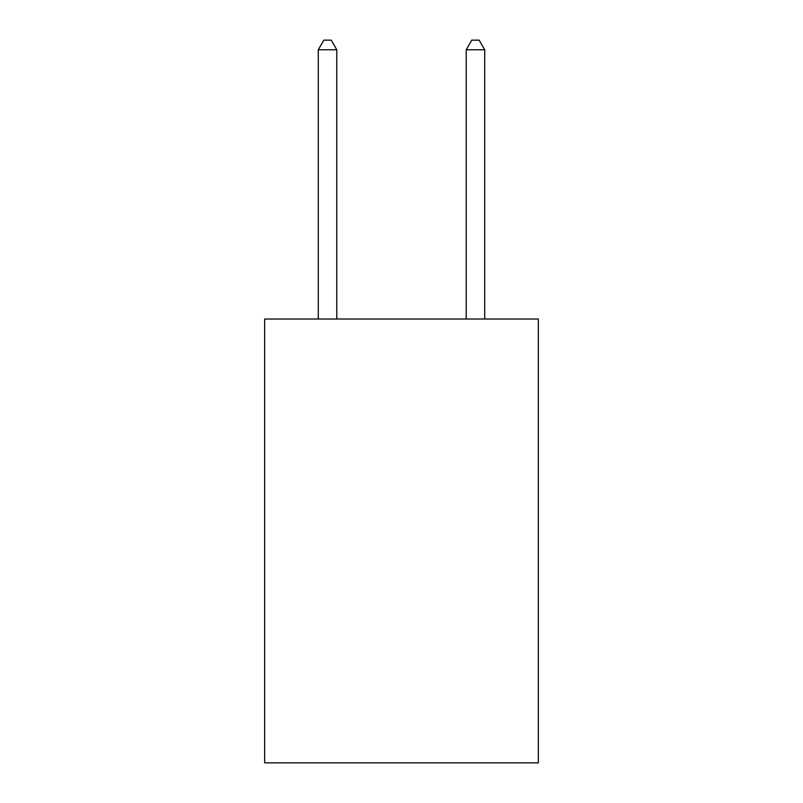 <?xml version="1.0" encoding="UTF-8"?>
<svg xmlns="http://www.w3.org/2000/svg" width="803" height="803" viewBox="0 0 803 803"><rect width="100%" height="100%" fill="white"/><g stroke="black" fill="none" stroke-linecap="round" stroke-linejoin="round"><path stroke-width="1.2" d="M538.351 319.022L538.351 762.85L264.649 762.85L264.649 319.022L538.351 319.022M336.778 319.022L336.778 49.766L318.279 49.766L318.279 319.022M318.279 49.766L323.83 40.15L331.227 40.15L336.778 49.766M484.721 319.022L484.721 49.766L466.222 49.766L466.222 319.022M466.222 49.766L471.773 40.15L479.17 40.15L484.721 49.766"/></g></svg>
